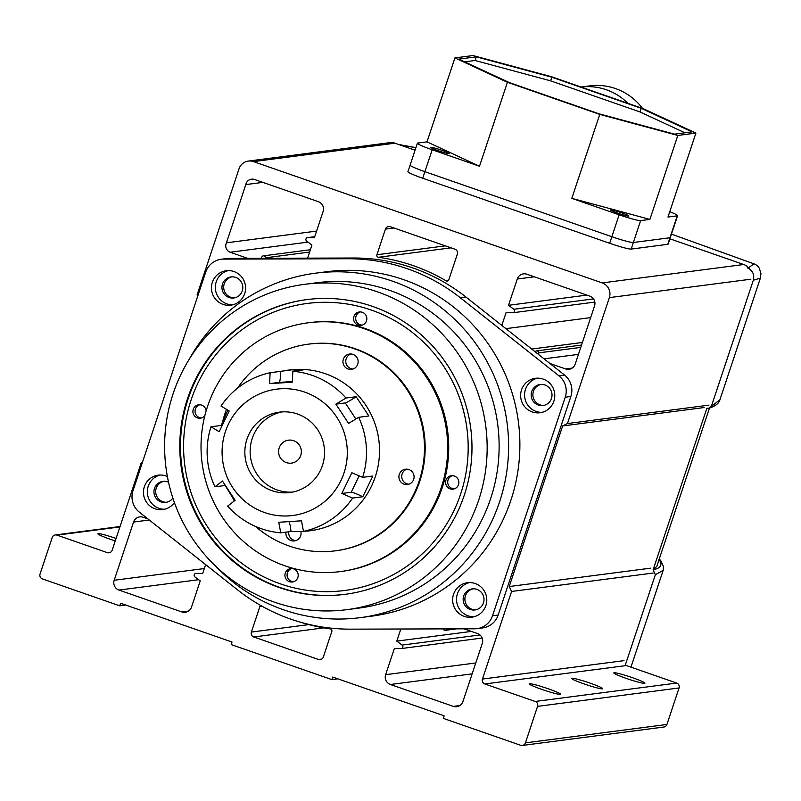 <?xml version="1.0" encoding="UTF-8"?>
<svg xmlns="http://www.w3.org/2000/svg" width="801" height="801" viewBox="0 0 801 801"><rect width="100%" height="100%" fill="white"/><g stroke="black" fill="none" stroke-linecap="round" stroke-linejoin="round"><path stroke-width="1.2" d="M247.589 258.312L230.127 252.245A6.808 6.688 82.6 0 1 226.443 242.813L245.817 184.59A6.808 6.688 82.6 0 1 254.358 179.424L318.347 201.682A7.72 7.589 82.6 0 1 323.113 211.484L314.372 237.757L307.794 237.607A1.932 1.892 82.6 0 0 307.514 237.617L314.733 236.685L307.794 237.607M226.443 242.813L316.585 231.089M547.884 688.65A16.4 1.332 18.4 0 0 529.331 683.854A16.4 1.332 18.4 0 0 541.907 689.421A16.4 1.332 18.4 0 0 560.46 694.217A16.4 1.332 18.4 0 0 547.884 688.65M590.127 683.153A16.4 1.332 18.4 0 0 571.574 678.367A16.4 1.332 18.4 0 0 584.149 683.934A16.4 1.332 18.4 0 0 602.702 688.72A16.4 1.332 18.4 0 0 590.127 683.153M632.369 677.656A16.4 1.332 18.4 0 0 613.816 672.87A16.4 1.332 18.4 0 0 626.392 678.437A16.4 1.332 18.4 0 0 644.945 683.223A16.4 1.332 18.4 0 0 632.369 677.656M116.075 538.432A16.4 1.332 18.4 0 0 97.892 533.776A16.4 1.332 18.4 0 0 110.468 539.343A16.4 1.332 18.4 0 0 115.244 540.935M198.658 579.704L118.948 590.067L181.867 611.954A7.72 7.589 82.6 0 0 191.489 607.158L200.23 580.885L194.923 576.91A1.932 1.892 82.6 0 1 196.085 573.426L202.653 573.586L205.647 564.605M307.594 258.142L311.939 245.056L306.643 241.081A1.932 1.892 82.6 0 1 307.514 237.617M118.948 590.067A7.72 7.589 82.6 0 1 114.193 580.264L133.557 522.052A7.72 7.589 82.6 0 1 143.179 517.246L147.855 518.878M376.911 254.748L385.441 229.096A3.855 3.795 82.6 0 1 390.257 226.693L454.968 249.211A3.855 3.795 82.6 0 1 457.351 254.107L448.82 279.759A1.932 1.892 82.6 0 1 446.077 280.811A187.574 184.37 -97.4 0 0 378.462 257.281A1.932 1.892 82.6 0 1 376.911 254.748L445.316 245.847M501.826 325.416L506.092 312.6L512.66 312.75A1.932 1.892 82.6 0 0 513.821 309.276L508.515 305.301L517.256 279.018A7.72 7.589 82.6 0 1 526.878 274.222L589.796 296.11A7.72 7.589 82.6 0 1 594.552 305.912L575.188 364.135A7.72 7.589 82.6 0 1 565.566 368.931L549.937 363.494M535.198 351.829L535.308 351.679A1.932 1.892 82.6 0 1 538.733 352.871L538.703 354.603M666.923 724.464L525.416 742.867A3.855 3.795 82.6 0 1 522.312 745.451L663.829 727.038A3.855 3.795 -97.4 0 0 666.923 724.464L679.068 687.959A3.855 3.795 -97.4 0 0 676.685 683.063L535.178 701.466L484.845 683.964A3.855 3.795 82.6 0 1 482.462 679.058L511.599 591.458L509.226 586.552L562.652 425.952L567.458 423.549L609.351 297.622A11.574 11.384 -97.4 0 0 602.202 282.913L253.466 161.602A11.574 11.384 -97.4 0 0 239.038 168.801L197.146 294.728L197.767 296.01M142.538 462.007L141.286 462.638L112.15 550.237A3.855 3.795 82.6 0 1 107.334 552.64L57.001 535.128L119.89 526.948M522.312 745.451A3.855 3.795 82.6 0 1 520.6 745.27L443.303 718.377L444.154 715.824L332.705 677.055L331.854 679.608L231.189 644.585L232.03 642.032L120.581 603.263L119.729 605.816L42.433 578.923A3.855 3.795 82.6 0 1 40.05 574.027L52.195 537.521A3.855 3.795 82.6 0 1 57.001 535.128M525.416 742.867L537.561 706.372L679.068 687.959M535.178 701.466A3.855 3.795 82.6 0 1 537.561 706.372M260.856 258.282L262.057 256.62A1.932 1.892 82.6 0 1 265.481 257.812L265.471 258.262M447.178 628.885L446.688 629.556A1.932 1.892 82.6 0 1 443.323 628.895M463.949 628.835L477.536 633.561A7.72 7.589 82.6 0 1 482.302 643.363L462.928 701.586A7.72 7.589 82.6 0 1 453.316 706.382L390.397 684.495A7.72 7.589 82.6 0 1 385.631 674.692L394.372 648.42L400.951 648.58A1.932 1.892 82.6 0 0 401.231 648.56L482.152 638.037M400.83 629.015L396.805 641.12L402.102 645.095A1.932 1.892 82.6 0 1 401.231 648.56M301.607 622.537A187.574 184.37 -97.4 0 0 330.282 628.895A1.932 1.892 82.6 0 1 331.834 631.428L323.304 657.08A3.855 3.795 82.6 0 1 318.488 659.483L253.777 636.975A3.855 3.795 82.6 0 1 251.394 632.069L259.925 606.417A1.932 1.892 82.6 0 1 260.645 605.456M749.456 268.936A11.574 11.384 -97.4 0 0 743.718 264.51L669.886 238.818M415.078 150.188L394.973 143.189A11.574 11.384 -97.4 0 0 389.837 142.658L248.33 161.071M625.321 665A3.855 3.795 -97.4 0 0 626.352 665.551L676.685 683.063M508.515 305.301L586.893 295.098M505.912 328.65L590.657 317.627M531.694 349.056L582.397 342.468M578.432 354.372L544.059 358.838M708.965 405.136L567.458 423.549M562.652 425.952L704.159 407.539M650.732 568.149L509.226 586.552M511.599 591.458L653.115 573.045M331.854 679.608L337.812 678.837M119.729 605.816L125.697 605.045M262.858 182.378L245.817 184.59M308.005 242.112L230.127 252.245M396.805 641.12L471.368 631.418M463.699 595.994A10.613 10.433 82.6 0 1 472.22 588.905A10.613 10.433 82.6 0 1 483.474 602.873A10.613 10.433 82.6 0 1 474.953 609.962A10.613 10.433 82.6 0 1 463.699 595.994M473.101 588.835A10.613 10.433 -97.4 0 0 475.834 609.811M172.866 498.102A10.613 10.433 82.6 0 1 154.503 488.43A10.613 10.433 82.6 0 1 168.51 482.142M163.905 481.271A10.613 10.433 -97.4 0 0 166.638 502.247M222.498 284.025A10.613 10.433 82.6 0 1 231.018 276.936A10.613 10.433 82.6 0 1 242.272 290.903A10.613 10.433 82.6 0 1 233.762 297.992A10.613 10.433 82.6 0 1 222.498 284.025M231.9 276.866A10.613 10.433 -97.4 0 0 234.633 297.842M531.694 391.589A10.613 10.433 82.6 0 1 540.214 384.5A10.613 10.433 82.6 0 1 551.468 398.467A10.613 10.433 82.6 0 1 542.948 405.546A10.613 10.433 82.6 0 1 531.694 391.589M541.096 384.42A10.613 10.433 -97.4 0 0 543.829 405.396M360.25 617.651L371.514 616.179A173.677 170.713 -97.4 0 0 510.908 500.235A173.677 170.713 -97.4 0 0 326.708 271.729L315.444 273.191A173.677 170.713 82.6 0 1 499.634 501.696A173.677 170.713 82.6 0 1 360.25 617.651A173.677 170.713 82.6 0 1 216 566.517M485.897 605.566A17.372 17.071 -97.4 0 0 467.474 582.717A17.372 17.071 -97.4 0 0 453.536 594.312A17.372 17.071 -97.4 0 0 471.959 617.16A17.372 17.071 -97.4 0 0 485.897 605.566M473.872 616.8A17.372 17.071 82.6 0 1 469.426 582.577M167.369 476.505A17.372 17.071 -97.4 0 0 144.34 486.748A17.372 17.071 -97.4 0 0 174.398 502.557M164.676 509.236A17.372 17.071 82.6 0 1 160.23 475.013M244.695 293.597A17.372 17.071 -97.4 0 0 226.272 270.748A17.372 17.071 -97.4 0 0 212.335 282.342A17.372 17.071 -97.4 0 0 230.758 305.191A17.372 17.071 -97.4 0 0 244.695 293.597M232.68 304.831A17.372 17.071 82.6 0 1 228.225 270.608M553.892 401.161A17.372 17.071 -97.4 0 0 535.468 378.302A17.372 17.071 -97.4 0 0 521.531 389.897A17.372 17.071 -97.4 0 0 539.954 412.755A17.372 17.071 -97.4 0 0 553.892 401.161M541.877 412.385A17.372 17.071 82.6 0 1 537.421 378.172M478.678 500.134A164.035 161.231 82.6 0 1 347.043 609.641A164.035 161.231 82.6 0 1 173.086 393.822A164.035 161.231 82.6 0 1 304.72 284.315A164.035 161.231 82.6 0 1 478.678 500.134M304.72 284.315L316.695 282.763A164.035 161.231 82.6 0 1 490.653 498.572A164.035 161.231 82.6 0 1 359.008 608.079L347.043 609.641M187.464 398.828A148.596 146.052 82.6 0 1 306.713 299.624A148.596 146.052 82.6 0 1 464.3 495.128A148.596 146.052 82.6 0 1 345.051 594.332A148.596 146.052 82.6 0 1 187.464 398.828M466.222 297.251L564.505 375.018A19.294 18.964 82.6 0 1 570.863 396.475L498.162 615.038A19.294 18.964 82.6 0 1 482.673 627.914L477.036 628.655A19.294 18.964 82.6 0 1 474.683 628.805L350.427 629.155A185.261 182.097 82.6 0 1 237.637 589.926L139.364 512.159A19.294 18.964 82.6 0 1 132.996 490.703L205.707 272.14A19.294 18.964 82.6 0 1 223.539 259.103L229.176 258.373L353.441 258.012A185.261 182.097 82.6 0 1 466.222 297.251L460.595 297.982L558.868 375.749A19.294 18.964 82.6 0 1 565.236 397.206L570.863 396.475M221.186 259.254L226.823 258.523A19.294 18.964 82.6 0 1 229.176 258.373M353.441 258.012L347.804 258.743A185.261 182.097 82.6 0 1 460.595 297.982M347.804 258.743L223.539 259.103M498.162 615.038L492.525 615.769A19.294 18.964 82.6 0 1 477.036 628.655M492.525 615.769L565.236 397.206M189.066 359.529A173.677 170.713 82.6 0 1 315.444 273.191M625.09 665.711L655.348 574.738L653.125 569.831L706.882 408.23L708.985 408.24L719.909 399.799L760.399 278.077L760.95 273.622L759.318 268.315A9.792 9.772 150.8 0 0 753.901 263.829L748.585 267.804M630.968 667.153L663.188 570.302L655.348 574.738M653.125 569.831L656.82 566.367L709.466 408.089M711.568 405.737L753.31 280.28L760.399 278.077M753.31 280.28C754.642 274.473 752.63 270.327 747.273 267.844M387.243 142.999L383.799 143.449M759.318 268.315A9.792 9.792 0 0 0 754.121 263.889L671.448 234.122L754.322 263.98M345.401 594.282A148.596 146.052 82.6 0 1 185.592 407.319A148.596 146.052 82.6 0 1 307.063 299.574M188.555 408.44A144.731 142.268 82.6 0 1 363.183 307.514A144.731 142.268 82.6 0 1 463.208 485.516A144.731 142.268 82.6 0 1 288.58 586.442A144.731 142.268 82.6 0 1 188.555 408.44M366.608 320.47A6.758 6.638 82.6 0 1 361.071 325.366A6.758 6.638 82.6 0 1 353.792 316.866A6.758 6.638 82.6 0 1 359.329 311.969A6.758 6.638 82.6 0 1 366.608 320.47M360.39 311.919A6.758 6.638 -97.4 0 0 362.112 325.146M458.633 484.235A6.758 6.638 82.6 0 1 453.096 489.131A6.758 6.638 82.6 0 1 445.817 480.63A6.758 6.638 82.6 0 1 451.353 475.734A6.758 6.638 82.6 0 1 458.633 484.235M452.425 475.684A6.758 6.638 -97.4 0 0 454.137 488.91M297.972 577.08A6.758 6.638 82.6 0 1 292.435 581.987A6.758 6.638 82.6 0 1 285.156 573.486A6.758 6.638 82.6 0 1 290.693 568.59A6.758 6.638 82.6 0 1 297.972 577.08M291.764 568.54A6.758 6.638 -97.4 0 0 293.486 581.756M204.866 415.569A6.758 6.638 82.6 0 1 193.131 409.722A6.758 6.638 82.6 0 1 206.147 410.873M199.739 404.775A6.758 6.638 -97.4 0 0 201.451 417.992M300.765 455.399A11.574 11.384 82.6 0 1 291.474 463.128A11.574 11.384 82.6 0 1 279.189 447.899A11.574 11.384 82.6 0 1 288.48 440.16A11.574 11.384 82.6 0 1 300.765 455.399M292.555 492.084A40.521 39.83 82.6 0 1 277.226 489.972A40.521 39.83 82.6 0 1 250.212 448.89A40.521 39.83 82.6 0 1 282.122 411.894M210.983 426.783L219.184 431.729L229.206 410.983L221.016 406.047A81.051 79.669 82.6 0 1 270.137 372.745L291.654 369.862L303.058 369.962L292.856 371.294A81.051 79.669 82.6 0 1 345.962 398.027L356.165 396.695L368.85 415.979L358.648 417.311A81.051 79.669 82.6 0 1 362.633 477.336L372.835 476.014L362.803 496.75L352.6 498.072A81.051 79.669 82.6 0 1 303.479 531.363L313.682 530.042L302.388 531.594L290.963 531.494L280.761 532.825A81.051 79.669 82.6 0 1 227.654 506.092L235.134 500.315L222.448 481.031L214.968 486.808A81.051 79.669 82.6 0 1 210.983 426.783L221.186 425.451L227.854 410.172M307.474 531.103L310.287 530.743A81.051 79.669 -97.4 0 0 379.133 442.673A81.051 79.669 -97.4 0 0 294.468 369.501A81.051 79.669 -97.4 0 0 289.381 369.992L286.558 370.352M234.553 500.765L225.171 485.486L214.968 486.808M288.911 515.874A63.679 62.598 82.6 0 1 222.227 456.34A63.679 62.598 82.6 0 1 280.48 388.795A63.679 62.598 82.6 0 1 347.163 448.33A63.679 62.598 82.6 0 1 288.911 515.874M292.856 371.294L292.275 382.187L280.801 382.928L269.557 383.639L270.137 372.745M280.761 532.825L278.758 522.272L301.476 520.81L303.479 531.363M287.379 492.765A40.521 39.83 -97.4 0 0 324.455 449.782A40.521 39.83 -97.4 0 0 282.012 411.904A40.521 39.83 -97.4 0 0 244.936 454.888A40.521 39.83 -97.4 0 0 287.379 492.765M280.34 371.424A11.574 2.123 -93.7 0 1 278.948 382.417L269.557 383.639M352.6 498.072L341.817 493.466L351.849 472.73L362.633 477.336M358.648 417.311L348.575 423.419L335.889 404.145L345.962 398.027M221.937 425.842A11.574 1.181 25.8 0 0 221.186 425.451M288.901 521.631A11.574 2.123 -93.7 0 1 290.963 531.494M341.817 493.466L351.208 492.245A11.574 1.181 -154.2 0 1 362.803 496.75M355.864 419.003L345.281 402.923A11.574 0.941 146.7 0 0 356.165 396.695M345.281 402.923L335.889 404.145M222.888 420.645A104.21 102.428 82.6 0 1 224.941 413.706A104.21 102.428 82.6 0 1 226.493 409.351M237.527 388.165A104.21 102.428 82.6 0 1 308.565 344.14A104.21 102.428 82.6 0 1 419.083 481.251A104.21 102.428 82.6 0 1 335.449 550.818A104.21 102.428 82.6 0 1 255.509 526.437M335.449 550.818L336.16 550.728A104.21 102.428 -97.4 0 0 419.784 481.161A104.21 102.428 -97.4 0 0 309.276 344.05L308.565 344.14M399.309 474.372A7.72 7.589 -97.4 0 0 407.499 484.525A7.72 7.589 -97.4 0 0 413.686 479.368A7.72 7.589 -97.4 0 0 405.506 469.216A7.72 7.589 -97.4 0 0 399.309 474.372M406.928 469.166A7.72 7.589 -97.4 0 0 408.88 484.204M285.957 532.144A7.72 7.589 -97.4 0 0 300.665 535.759A7.72 7.589 -97.4 0 0 300.896 531.684M288.781 531.784A7.72 7.589 -97.4 0 0 295.859 540.595M343.349 359.198A7.72 7.589 -97.4 0 0 351.539 369.351A7.72 7.589 -97.4 0 0 357.737 364.205A7.72 7.589 -97.4 0 0 349.546 354.042A7.72 7.589 -97.4 0 0 343.349 359.198M350.978 354.002A7.72 7.589 -97.4 0 0 352.931 369.041M441.201 487.819A125.437 123.294 -97.4 0 0 308.175 322.783A125.437 123.294 -97.4 0 0 207.509 406.528A125.437 123.294 -97.4 0 0 340.535 571.564A125.437 123.294 -97.4 0 0 441.201 487.819M340.535 571.564L341.566 571.423A125.437 123.294 -97.4 0 0 442.232 487.689A125.437 123.294 -97.4 0 0 309.206 322.653L308.175 322.783M234.313 500.955A104.21 102.428 82.6 0 1 233.051 498.773M649.901 219.404L571.824 198.348L619.143 214.808L611.854 236.716A19.294 1.572 18.4 0 0 633.351 242.503L669.956 237.747A19.294 1.572 18.4 0 0 670.297 237.587A19.294 1.572 -161.6 0 1 669.956 237.747L633.351 242.503A19.294 1.572 -161.6 0 1 611.854 236.716L424.9 171.674L611.854 236.716L609.671 243.284A19.294 1.572 18.4 0 0 631.168 249.081L640.64 220.605L649.901 219.404L677.826 135.449L695.909 133.096L643.403 108.726L551.078 76.606L473.001 55.549L454.918 57.902L507.423 82.283L599.759 114.403L677.826 135.449M410.442 164.966A19.294 1.572 18.4 0 0 410.112 165.126A19.294 1.572 18.4 0 0 424.9 171.674A19.294 1.572 -161.6 0 1 410.112 165.126L407.919 171.694A19.294 1.572 18.4 0 0 422.718 178.243L432.18 149.777L479.499 166.238L507.423 82.283M695.909 133.096L667.984 217.051L677.245 215.839L667.774 244.315L631.168 249.081M609.671 243.284L422.718 178.243M667.774 244.315A19.294 1.572 18.4 0 0 668.114 244.155L677.586 215.679A19.294 1.572 -161.6 0 1 677.245 215.839M448.991 153.602A9.652 0.781 18.4 0 0 449.161 153.522A9.652 0.781 18.4 0 0 441.011 149.987A9.652 0.781 18.4 0 0 431.018 147.344A9.652 0.781 18.4 0 0 430.848 147.434A9.652 0.781 18.4 0 0 438.998 150.958A9.652 0.781 18.4 0 0 448.991 153.602M628.755 216.14A9.652 0.781 18.4 0 0 628.925 216.06A9.652 0.781 18.4 0 0 620.775 212.525A9.652 0.781 18.4 0 0 610.783 209.882A9.652 0.781 18.4 0 0 610.612 209.962A9.652 0.781 18.4 0 0 618.762 213.497A9.652 0.781 18.4 0 0 628.755 216.14M684.935 132.806L639.999 111.94L550.647 80.861L475.093 60.496L464.68 61.847M476.305 56.841L458.803 59.114L509.616 82.703L598.968 113.792L674.522 134.157L692.024 131.885L641.211 108.295L551.859 77.206L476.305 56.841L475.093 60.496M550.647 80.861L551.859 77.206M639.999 111.94L641.211 108.295M454.918 57.902L426.993 141.857L417.732 143.059A19.294 1.572 -161.6 0 0 417.391 143.229L410.112 165.126M571.824 198.348L599.759 114.403M479.499 166.238L426.993 141.857M432.18 149.777A19.294 1.572 -161.6 0 1 417.391 143.229M669.756 211.704A19.294 1.572 -161.6 0 1 677.586 215.679M640.64 220.605A19.294 1.572 -161.6 0 1 619.143 214.808M627.924 103.339A57.892 56.901 82.6 0 0 581.035 87.029L589.766 85.887A57.892 56.901 82.6 0 1 642.492 108.405M149.276 519.999L133.557 522.052M114.193 580.264L204.335 568.54M181.867 611.954L188.515 611.093M393.962 227.985L385.441 229.096M446.077 280.811L448.36 280.51M451.043 247.839L378.462 257.281M534.297 276.806L517.256 279.018M565.566 368.931L572.214 368.07M253.466 161.602L394.973 143.189M743.718 264.51L602.202 282.913M609.351 297.622L750.857 279.209M623.969 660.655L482.462 679.058M484.845 683.964L626.352 665.551M110.658 552.199L107.334 552.64M385.631 674.692L475.774 662.968M472.159 673.861L390.397 684.495M453.316 706.382L459.954 705.521M251.394 632.069L308.836 624.6M261.907 606.157L259.925 606.417M318.488 659.483L321.812 659.053M323.744 627.874L253.777 636.975M513.821 309.276L593.511 298.903M580.755 347.404L538.733 352.871M309.607 252.075L265.481 257.812M402.102 645.095L479.979 634.963M446.688 629.556L451.974 628.875M564.505 375.018L558.868 375.749M399.569 144.791L415.899 147.714M658.853 559.228C662.817 564.625 661.035 568.099 653.516 569.651M659.153 559.338A3.915 3.885 -36.4 0 1 660.765 560.61L659.173 559.268M292.305 381.566L278.948 382.417M351.208 492.245L359.138 475.844M55.289 534.948L120.03 526.527M512.94 312.74L594.833 302.087M536.59 350.908L581.536 345.061M263.339 255.859L310.387 249.732M445.406 630.327L456.69 628.855M708.985 408.24C715.383 406.177 719.028 403.354 719.909 399.799M398.748 144.5L415.929 147.624M663.188 570.292L663.478 566.507L660.765 560.61"/></g></svg>
